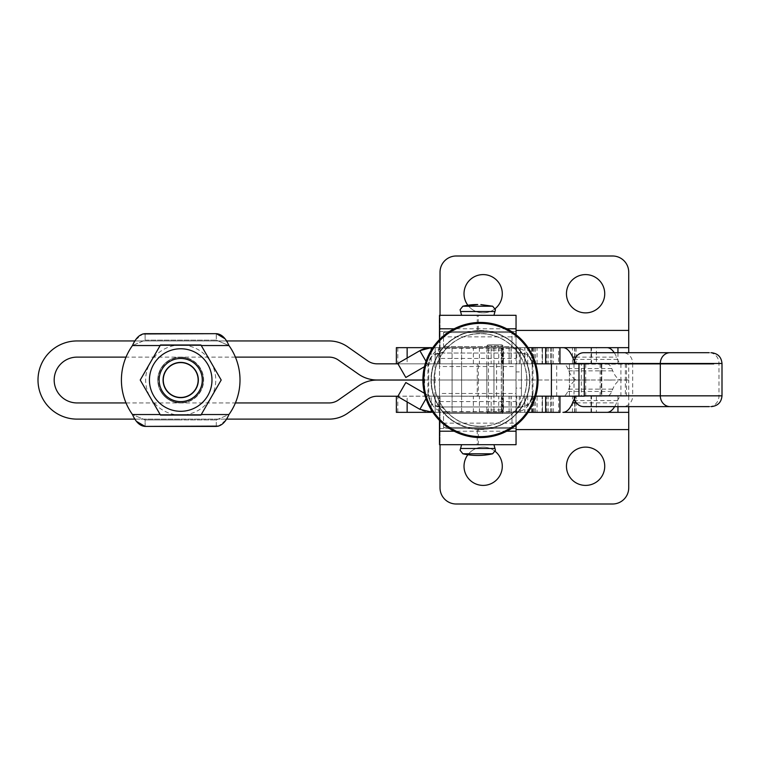 <?xml version="1.0" encoding="UTF-8"?>
<svg xmlns="http://www.w3.org/2000/svg" width="760" height="760" viewBox="0 0 760 760"><rect width="100%" height="100%" fill="white"/><g stroke="black" fill="none" stroke-linecap="round" stroke-linejoin="round"><path stroke-width="0.57" stroke-dasharray="3.8 2.85" d="M464.018 293.74A19.142 19.142 0 0 1 483.16 274.598A19.142 19.142 0 0 1 502.303 293.74A19.142 19.142 0 0 1 483.16 312.882A19.142 19.142 0 0 1 464.018 293.74M566.457 293.74A19.142 19.142 0 0 1 585.599 274.598A19.142 19.142 0 0 1 604.732 293.74A19.142 19.142 0 0 1 585.599 312.882A19.142 19.142 0 0 1 566.457 293.74M596.381 347.652L574.817 347.652L596.381 347.652L596.381 363.822L574.817 363.822L596.381 363.822M574.817 363.822L574.817 347.652M558.638 347.652L537.073 347.652L558.638 347.652L558.638 363.822L537.073 363.822L558.638 363.822M537.073 363.822L537.073 347.652M503.443 347.652L452.095 347.652L503.443 347.652L503.443 363.822L452.095 363.822L503.443 363.822L452.095 363.822L452.095 347.652L503.443 347.652L452.095 347.652L452.095 412.347L503.443 412.347L503.443 396.178L452.095 396.178L452.095 412.347L503.443 412.347L503.433 347.652M467.875 454.736A19.142 19.142 0 0 1 495.264 451.44M502.303 466.26A19.142 19.142 0 0 0 483.16 447.117A19.142 19.142 0 0 0 464.018 466.26A19.142 19.142 0 0 0 483.16 485.402A19.142 19.142 0 0 0 502.303 466.26M604.732 466.26A19.142 19.142 0 0 0 585.599 447.117A19.142 19.142 0 0 0 566.457 466.26A19.142 19.142 0 0 0 585.599 485.402A19.142 19.142 0 0 0 604.732 466.26M574.817 412.347L596.381 412.347L596.381 396.178L574.817 396.178L574.817 412.347L596.381 412.347M537.073 412.347L558.638 412.347L558.638 396.178L537.073 396.178L537.073 412.347L558.638 412.347M569.42 396.245L569.42 363.822L569.42 396.178L601.768 396.178L601.768 363.822L569.42 363.822L601.768 363.822L569.42 363.822L601.768 363.822L601.768 396.245L569.42 396.245L601.768 396.245M601.768 396.178L569.42 396.178M592.42 412.347L594.88 412.347L592.42 412.347M595.317 412.347L597.436 412.347L595.317 412.347M597.797 412.347L599.469 412.347L597.797 412.347M599.735 412.347L600.894 412.347L599.735 412.347M601.056 412.347L601.654 412.347L601.056 412.347M589.228 412.347L591.926 412.347L589.228 412.347M585.865 412.347L588.696 412.347L585.865 412.347M582.502 412.347L585.323 412.347L582.502 412.347M579.262 412.347L581.97 412.347L579.262 412.347M576.308 412.347L578.769 412.347L576.308 412.347M573.762 412.347L575.871 412.347L573.762 412.347M571.729 412.347L573.401 412.347L571.729 412.347M570.304 412.347L571.453 412.347L570.304 412.347M569.544 412.347L570.133 412.347L569.544 412.347M601.768 347.652L569.42 347.652L601.768 347.652M628.729 406.619L628.729 396.178L396.359 396.178L396.359 412.347L628.729 412.347M606.945 412.347L473.375 412.347L502.341 412.347L502.987 409.925L503.025 396.178L486.856 396.178L486.856 363.822L503.025 363.822L503.025 396.178L486.856 396.178L503.025 396.178L486.856 396.178L502.987 396.178L503.025 363.822L486.856 363.822L502.987 363.822L502.987 350.075L502.341 347.652L501.381 347.652L501.381 412.347L502.341 412.347M559.949 412.347L431.186 412.347L435.176 412.347L435.176 396.178L431.186 396.178A6.469 6.469 -90 0 1 427.956 395.305L405.821 382.527L397.736 396.54L419.862 409.317A22.648 22.648 90 0 0 431.186 412.347M628.729 396.178L628.729 487.825A16.178 16.178 0 0 1 612.55 504.003L456.209 504.003A16.178 16.178 0 0 1 440.03 487.825L440.03 396.178L628.729 396.178M396.359 396.245L440.03 396.178L440.03 444.695M452.095 396.178L503.443 396.178L452.095 396.178L503.443 396.178L503.443 363.822L452.095 363.822L452.095 396.178M537.073 396.178L558.638 396.178M574.817 396.178L596.381 396.178M542.469 412.347L542.469 396.178L542.469 412.347M628.729 352.706L628.729 272.175M397.908 396.245L377.055 396.245A16.178 16.178 -90 0 0 367.783 399.171L347.633 413.269A32.347 32.347 90 0 1 329.08 419.121L77.083 419.121A39.083 39.083 90 0 1 38 380.038A39.083 39.083 90 0 1 77.083 340.945L329.08 340.945A32.347 32.347 90 0 1 347.633 346.798L367.783 360.905A16.178 16.178 -90 0 0 377.055 363.822L628.729 363.822L440.03 363.822L440.03 272.175M600.134 363.822L600.134 380L628.729 380L628.729 363.822L396.359 363.822L396.359 347.652L440.03 347.652L440.03 315.305M396.359 363.822L440.03 363.822L440.03 347.652L628.729 347.652M535.714 363.822L473.375 363.822L551.788 363.822L532.123 363.822L532.123 347.652L559.949 347.652L431.186 347.652L435.176 347.652L435.176 363.822L435.176 347.652L432.849 347.652M606.945 347.652L572.47 347.652L572.47 363.822L606.945 363.822L562.932 363.822A16.178 6.811 90 0 1 567.748 368.562L568.717 370.861A32.347 13.623 -90 0 0 576.394 380L620.397 380A32.347 13.623 90 0 1 612.731 370.861L611.762 368.562A16.178 6.811 -90 0 0 606.945 363.822M542.469 347.652L542.469 363.822L542.469 347.652M456.209 255.997L612.55 255.997M467.875 305.263A19.142 19.142 0 0 0 495.264 308.56M480.462 426.303A46.303 46.303 90 0 0 526.765 380A46.303 46.303 90 0 0 480.462 333.697A46.303 46.303 90 0 0 434.159 380A46.303 46.303 90 0 0 480.462 426.303A46.303 46.303 90 0 0 526.765 380A46.303 46.303 90 0 0 480.462 333.697A46.303 46.303 90 0 0 434.159 380A46.303 46.303 90 0 0 480.462 426.303M480.462 429.372A49.371 49.371 90 0 0 529.834 380A49.371 49.371 90 0 0 480.462 330.628A49.371 49.371 90 0 0 431.091 380A49.371 49.371 90 0 0 480.462 429.372A49.371 49.371 -90 0 1 431.091 380A49.371 49.371 -90 0 1 480.462 330.628A49.371 49.371 -90 0 1 529.834 380A49.371 49.371 -90 0 1 480.462 429.372M480.462 426.455A46.455 46.455 90 0 0 526.917 380A46.455 46.455 90 0 0 480.462 333.545A46.455 46.455 90 0 0 434.007 380A46.455 46.455 90 0 0 480.462 426.455M480.462 429.485A49.486 49.486 90 0 0 529.948 380A49.486 49.486 90 0 0 480.462 330.514A49.486 49.486 90 0 0 430.986 380A49.486 49.486 90 0 0 480.462 429.485A49.486 49.486 -90 0 1 430.986 380A49.486 49.486 -90 0 1 480.462 330.514A49.486 49.486 -90 0 1 529.948 380A49.486 49.486 -90 0 1 480.462 429.485M480.462 429.144A49.143 49.143 90 0 0 529.615 380A49.143 49.143 90 0 0 480.462 330.856A49.143 49.143 90 0 0 431.319 380A49.143 49.143 90 0 0 480.462 429.144A49.143 49.143 -90 0 1 431.319 380A49.143 49.143 -90 0 1 480.462 330.856A49.143 49.143 -90 0 1 529.615 380A49.143 49.143 -90 0 1 480.462 429.144M450.547 444.695L439.489 444.695L439.489 428.526L477.233 428.526L477.233 444.695L450.547 444.695M516.049 423.13L516.049 393.481L439.489 393.481L439.489 423.13L516.049 423.13L516.049 444.695L477.233 444.695M478.306 444.695L478.306 428.526L516.049 428.526L439.489 428.526M477.233 315.305L439.489 315.305L439.489 331.474L477.233 331.474L477.233 315.305L478.306 315.305L478.306 331.474L516.049 331.474L516.049 315.305L478.306 315.305M502.93 409.925L502.293 412.347L501.334 412.347L501.334 347.652L502.293 347.652L502.93 350.075L502.93 409.925L486.856 409.925L486.856 396.178L503.025 396.178L503.025 380L503.88 380L485.963 380L503.034 380L503.025 363.822L486.856 363.822L503.025 363.822L486.856 363.822L486.856 350.075L502.987 350.075M447.991 412.347L510.929 412.347L447.991 412.347M508.516 413.43L443.536 413.43L508.516 413.43M508.516 427.443L443.536 427.443L508.516 427.443M447.991 428.526L510.929 428.526L447.991 428.526M510.91 331.474L444.609 331.474L510.929 331.474L444.609 331.474L510.929 331.474L512.003 332.557L443.536 332.557L512.003 332.557L443.536 332.557L512.003 332.557L512.003 346.57L443.536 346.57L512.003 346.57L512.003 332.557L510.929 331.474M510.91 347.652L444.609 347.652L510.929 347.652L444.609 347.652L510.929 347.652L512.003 346.57L510.929 347.652M511.024 413.43L443.536 413.43L511.024 413.43M511.024 427.443L443.536 427.443L511.024 427.443M501.334 347.652L502.341 347.652M487.502 412.347L486.856 409.925L502.987 409.925M532.123 347.652L501.381 347.652M502.93 350.075L486.856 350.075L487.502 347.652M461.605 444.695L493.943 444.695L461.605 444.695M493.943 315.305L461.595 315.305L493.933 315.305L494.969 311.524L460.57 311.524L494.969 311.524L460.579 311.524L461.595 315.305M461.605 347.652L493.943 347.652L461.595 347.652L461.595 412.347L493.943 412.347L461.595 412.347L493.943 412.347L461.595 412.347L461.595 347.652M480.462 322.43A57.57 57.57 -90 0 1 538.033 380A57.57 57.57 -90 0 1 480.462 437.57M431.87 356.202A10.782 10.782 90 0 0 428.706 363.822L428.706 396.178L431.87 403.798A10.782 10.782 90 0 0 439.489 406.961L521.436 406.961A10.782 7.913 90 0 0 514.881 411.702L446.044 411.702A10.782 7.913 -90 0 0 439.489 406.961L431.87 403.798A10.782 10.782 90 0 1 428.706 396.178L428.706 363.822L431.87 356.202L439.489 353.039A10.782 10.782 90 0 0 431.87 356.202M480.462 436.62A56.62 56.62 -90 0 1 423.842 380A56.62 56.62 -90 0 1 480.462 323.38A56.62 56.62 -90 0 1 537.082 380A56.62 56.62 -90 0 1 480.462 436.62M532.218 396.178L532.218 363.822L532.218 396.178L529.064 403.798A10.782 10.782 90 0 1 521.436 406.961L529.064 403.798A10.782 10.782 90 0 0 532.218 396.178A10.782 6.935 -0 0 1 532.997 393.585C530.471 405.983 524.428 412.024 514.881 411.702M532.997 366.415A10.782 6.935 0 0 1 532.218 363.822L529.064 356.202A10.782 10.782 90 0 0 521.436 353.039A10.782 7.913 -90 0 1 514.881 348.298C524.447 347.985 530.48 354.027 532.997 366.415L532.997 393.585M532.218 363.822A10.782 10.782 90 0 0 529.064 356.202L521.436 353.039L439.489 353.039L521.436 353.039M446.044 411.702C436.506 412.024 430.464 405.983 427.927 393.585A10.782 6.935 -0 0 1 428.706 396.178M427.927 393.585L427.927 366.415A10.782 6.935 0 0 0 428.706 363.822M427.927 366.415C430.445 354.027 436.487 347.985 446.044 348.298A10.782 7.913 90 0 1 439.489 353.039M521.436 406.961L439.489 406.961M439.489 331.474L516.049 331.474L516.049 336.87L439.489 336.87L439.489 380L439.489 363.822L521.436 363.822L521.436 396.178L439.489 396.178L439.489 380L516.049 380L516.049 396.178L439.489 396.178L439.489 401.565L516.049 401.565L516.049 380L516.049 393.481M584.278 396.178L551.399 396.178M478.344 380.066L451.659 380L485.991 380L478.344 380L478.306 363.822L516.049 363.822L439.489 363.822L439.489 358.435L516.049 358.435L516.049 363.822L584.278 363.822M439.489 339.568L439.489 358.435M516.049 388.084L516.049 380L516.049 388.084L521.436 388.084L521.436 371.916L516.049 371.916L516.049 380L516.049 363.822L516.049 380L516.049 366.519L439.489 366.519M478.306 380L478.306 396.178L516.049 396.178L516.049 363.822L521.436 363.822L521.436 396.178L521.436 363.822L521.436 396.178L439.489 396.178L477.233 396.178L477.233 363.822L439.489 363.822L551.399 363.822M516.049 425.248L516.049 401.565M516.049 334.751L516.049 358.435M516.049 336.87L516.049 366.519M478.306 331.474L477.233 331.474M478.306 428.526L477.233 428.526M439.489 393.481L439.489 380M439.489 420.432L439.489 401.565M521.436 371.916L521.436 388.084M516.049 380L516.049 371.916M478.306 396.178L477.233 396.178M478.306 363.822L477.233 363.822M527.725 396.178L527.725 412.347L532.418 412.347L532.418 396.178L431.186 396.178L431.186 409.754M550.544 396.178L550.544 412.347L546.763 412.347L546.763 396.178L550.553 396.178L532.418 396.178M519.308 396.178L519.308 412.347L524.761 412.347L524.761 396.178M527.725 363.822L527.725 347.652L532.418 347.652L532.418 363.822L431.186 363.822L532.418 363.822M550.544 363.822L550.544 347.652L546.763 347.652L546.763 363.822M519.308 363.822L519.308 347.652L524.761 347.652L524.761 363.822M461.595 396.245L461.595 363.822L461.595 396.178L493.943 396.178L493.943 363.822L461.595 363.822L493.943 363.822L461.595 363.822L493.943 363.822L493.943 396.245L461.595 396.245L493.943 396.245M419.862 350.683L397.736 363.46L405.821 377.473L427.956 364.695A6.469 6.469 -90 0 1 431.186 363.822L431.186 350.246M426.341 348.175A22.648 22.648 90 0 0 424.327 348.716M493.943 396.178L461.595 396.178M426.008 361.332L427.956 364.695L431.186 363.822M519.308 347.652L435.176 347.652L520.362 347.652L520.362 363.822L520.362 347.652L546.763 347.652M527.725 347.652L524.761 347.652M550.544 347.652L532.418 347.652M435.176 347.652L435.176 363.822L435.176 347.652M427.956 364.695L424.45 366.709M519.308 412.347L435.176 412.347L435.176 396.178L546.763 396.178M426.008 398.667L427.956 395.305L431.186 396.178M524.875 396.178L524.875 412.347L432.849 412.347M520.362 412.347L520.362 396.178M527.725 412.347L524.761 412.347M550.544 412.347L532.418 412.347M435.176 412.347L435.176 396.178M524.875 412.347L546.763 412.347M427.956 395.305L424.45 393.291M422.902 380.066L377.055 380.066A32.347 32.347 90 0 0 358.501 385.918L338.361 400.026A16.178 16.178 -90 0 1 329.08 402.942L77.083 402.942A22.914 22.914 -90 0 1 54.178 380.038A22.914 22.914 -90 0 1 77.083 357.124L329.08 357.124A16.178 16.178 -90 0 1 338.361 360.05L358.501 374.148A32.347 32.347 90 0 0 377.055 380L600.134 380M566.998 380.066L589.855 380L566.998 380.066M628.729 380L422.902 380M608.579 380.066L611.41 380.066L608.579 380M126.008 402.942L235.41 402.942M226.432 419.121L134.986 419.121M235.41 357.124L126.008 357.124M628.729 363.822L424.612 363.822L424.612 380M397.945 363.822L424.612 363.822M134.986 340.945L226.432 340.945M601.198 363.822L601.198 396.245M149.359 380.028A31.35 31.35 0 0 0 180.709 411.388A31.35 31.35 0 0 0 212.059 380.028A31.35 31.35 0 0 0 180.709 348.678A31.35 31.35 0 0 0 149.359 380.028A31.35 31.35 0 0 0 180.709 411.388A31.35 31.35 0 0 0 212.059 380.028A31.35 31.35 0 0 0 180.709 348.678A31.35 31.35 0 0 0 149.359 380.028M211.061 397.556L221.169 380.028L211.061 362.51A35.045 35.045 0 0 1 180.709 415.074A35.045 35.045 0 0 1 150.357 362.51L140.248 380.028L160.474 415.074L200.944 415.074L211.061 397.556M159.144 380.028A21.565 21.565 0 0 0 180.709 401.603A21.565 21.565 0 0 0 202.274 380.028A21.565 21.565 0 0 0 180.709 358.463A21.565 21.565 0 0 0 159.144 380.028M180.709 344.992L160.474 344.992L150.357 362.51A35.045 35.045 0 0 1 211.061 362.51L200.944 344.992L180.709 344.992L200.944 344.983L160.474 344.992L140.248 380.028L160.474 415.074L200.944 415.074L221.169 380.028L200.944 344.992L160.474 344.983L140.23 380.028L150.357 397.556L140.23 380.028L160.474 344.983L200.944 344.983L221.189 380.028L200.944 415.084L160.474 415.084L150.357 397.556L160.474 415.084L200.944 415.084L221.189 380.028L211.061 362.51L221.189 380.028L200.944 415.084L160.474 415.084L140.23 380.028L160.474 344.983L180.709 344.983M136.582 421.439L132.477 414.533L145.122 419.928L145.122 426.398L216.286 426.398L216.286 419.928L228.94 414.533L225.805 420.08M145.122 426.398L145.122 419.928L216.286 419.928L145.122 419.928L180.709 419.928L145.122 419.928L132.477 414.533A59.308 59.308 -90 0 1 132.477 345.534A59.308 59.308 90 0 0 132.477 414.533L228.94 414.533A59.308 59.308 90 0 0 228.94 345.534L216.286 340.138L145.122 340.138L132.477 345.534A59.308 59.308 90 0 0 132.477 414.533L228.94 414.533A59.308 59.308 90 0 0 228.94 345.534A59.308 59.308 -90 0 1 228.94 414.533L216.286 419.928L216.286 426.398L145.036 426.398M224.836 338.627L228.94 345.534L132.477 345.534L145.122 340.138L145.122 333.668L216.286 333.668L145.122 333.668L145.122 340.138L216.286 340.138L216.381 333.668M180.709 357.124A22.914 22.914 -90 0 1 203.623 380.028A22.914 22.914 -90 0 1 180.709 402.942A22.914 22.914 90 0 0 203.623 380.028A22.914 22.914 90 0 0 180.709 357.124A22.914 22.914 90 0 0 157.795 380.028A22.914 22.914 90 0 0 180.709 402.942A22.914 22.914 -90 0 1 157.795 380.028A22.914 22.914 -90 0 1 180.709 357.124A22.914 22.914 90 0 0 157.795 380.028A22.914 22.914 90 0 0 180.709 402.942A22.914 22.914 -90 0 1 157.795 380.028A22.914 22.914 -90 0 1 180.709 357.124A22.914 22.914 -90 0 1 203.623 380.028A22.914 22.914 -90 0 1 180.709 402.942A22.914 22.914 90 0 0 203.623 380.028A22.914 22.914 90 0 0 180.709 357.124M207.793 364.401A31.274 31.274 90 0 0 165.072 352.953A31.274 31.274 90 0 0 153.625 395.666A31.274 31.274 90 0 0 196.346 407.113A31.274 31.274 90 0 0 207.793 364.401A31.274 31.274 90 0 0 165.072 352.953A31.274 31.274 90 0 0 153.625 395.666A31.274 31.274 90 0 0 196.346 407.113A31.274 31.274 90 0 0 207.793 364.401M165.195 388.997A17.917 17.917 90 0 0 189.667 395.551A17.917 17.917 90 0 0 196.222 371.07A17.917 17.917 -90 0 1 189.667 395.551A17.917 17.917 -90 0 1 165.195 388.997A17.917 17.917 -90 0 1 171.75 364.515A17.917 17.917 -90 0 1 196.222 371.07A17.917 17.917 90 0 0 171.75 364.515A17.917 17.917 90 0 0 165.195 388.997A17.917 17.917 -90 0 1 171.75 364.515A17.917 17.917 -90 0 1 196.222 371.07A17.917 17.917 -90 0 1 189.667 395.551A17.917 17.917 -90 0 1 165.195 388.997M199.386 369.246A21.565 21.565 90 0 0 169.927 361.361A21.565 21.565 90 0 0 162.032 390.82A21.565 21.565 -90 0 1 169.927 361.361A21.565 21.565 -90 0 1 199.386 369.246A21.565 21.565 -90 0 1 191.491 398.705A21.565 21.565 -90 0 1 162.032 390.82A21.565 21.565 90 0 0 191.491 398.705A21.565 21.565 90 0 0 199.386 369.246M161.12 391.343A22.61 22.61 90 0 0 192.014 399.617A22.61 22.61 90 0 0 200.288 368.724A22.61 22.61 90 0 0 169.404 360.449A22.61 22.61 90 0 0 161.12 391.343M225.72 420.204L218.605 426.113M216.286 333.668L216.286 340.138L228.94 345.534L132.477 345.534L135.612 339.986M135.689 339.863L142.814 333.953M145.122 340.138L216.286 340.138L145.122 340.138M180.709 411.302A31.274 31.274 -90 0 1 149.435 380.028A31.274 31.274 -90 0 1 180.709 348.764A31.274 31.274 -90 0 1 211.973 380.028A31.274 31.274 -90 0 1 180.709 411.302M180.709 362.111A17.917 17.917 -90 0 1 198.626 380.028A17.917 17.917 -90 0 1 180.709 397.955A17.917 17.917 90 0 0 198.626 380.028A17.917 17.917 90 0 0 180.709 362.111A17.917 17.917 90 0 0 162.792 380.028A17.917 17.917 90 0 0 180.709 397.955A17.917 17.917 -90 0 1 162.792 380.028A17.917 17.917 -90 0 1 180.709 362.111A17.917 17.917 90 0 0 162.792 380.028A17.917 17.917 90 0 0 180.709 397.955A17.917 17.917 90 0 0 198.626 380.028A17.917 17.917 90 0 0 180.709 362.111M180.709 401.603A21.565 21.565 -90 0 1 159.144 380.028A21.565 21.565 -90 0 1 180.709 358.463A21.565 21.565 90 0 0 159.144 380.028A21.565 21.565 90 0 0 180.709 401.603A21.565 21.565 90 0 0 202.274 380.028A21.565 21.565 90 0 0 180.709 358.463M180.709 357.418A22.61 22.61 -90 0 1 203.319 380.028A22.61 22.61 -90 0 1 180.709 402.648A22.61 22.61 -90 0 1 158.099 380.028A22.61 22.61 -90 0 1 180.709 357.418M501.362 413.288L487.929 413.288L501.362 413.288M487.54 412.214L503.025 412.214L487.54 412.214M487.54 345.904L503.025 345.904L487.54 345.904M488.528 344.822L501.951 344.822L488.528 344.822M502.901 412.347L486.856 412.347L502.901 412.347M722 363.489L632.69 363.489A10.782 9.775 90 0 0 629.831 355.86A10.782 9.775 90 0 0 622.915 352.706L709.213 352.706A10.782 9.775 90 0 1 716.129 355.86A10.782 9.775 90 0 1 718.989 363.489L718.989 395.837A10.782 9.775 -90 0 1 716.129 403.455A10.782 9.775 -90 0 1 709.213 406.619L622.915 406.619A10.782 9.775 90 0 0 629.831 403.455A10.782 9.775 90 0 0 632.69 395.837L722 395.837M711.654 364.163L625.356 364.163L625.356 363.489L713.915 363.489L581.352 363.489L581.352 364.163L713.915 364.163L711.654 364.163L711.654 363.489M625.356 363.489L581.352 363.489M574.019 363.822L574.019 395.837A10.782 9.775 90 0 0 574.019 396.178M632.69 363.489L632.69 395.837M583.794 352.706L622.915 352.706M622.915 406.619L583.794 406.619M578.36 364.163L625.356 364.163L625.356 395.837L581.352 395.837L581.352 364.163L578.36 364.163A16.178 6.811 90 0 1 574.284 360.962M614.251 352.706A32.347 13.623 90 0 1 616.578 357.124L617.547 359.423A16.178 6.811 -90 0 0 622.364 364.163M502.312 363.822L502.312 347.652L528.086 347.652M591.527 363.822L591.527 347.652L572.47 347.652M562.932 363.822L559.949 363.822M532.123 363.822L572.47 363.822M625.356 395.837L622.364 395.837A16.178 6.811 90 0 0 617.547 400.577L616.578 402.876A32.347 13.623 -90 0 1 614.688 406.619M535.714 396.178L606.945 396.178A16.178 6.811 90 0 0 611.762 391.438L612.731 389.139A32.347 13.623 -90 0 1 620.397 380M606.945 396.178L562.932 396.178A16.178 6.811 -90 0 0 567.748 391.438L568.717 389.139A32.347 13.623 90 0 1 576.394 380M574.408 398.838A16.178 6.811 -90 0 1 578.36 395.837L622.364 395.837M502.312 396.178L502.312 412.347L528.086 412.347M562.932 396.178L559.949 396.178M578.36 395.837L581.352 395.837M516.049 429.599L628.729 429.599M617.947 406.619L617.947 396.178M553.251 412.347L553.251 396.178M531.686 412.347L531.686 396.178M407.141 401.974L407.141 396.178M397.803 412.347L397.803 396.178M438.587 412.347L438.587 396.178M516.049 330.401L628.729 330.401M617.947 352.706L617.947 363.822M553.251 347.652L553.251 363.822M531.686 347.652L531.686 363.822M407.141 358.026L407.141 363.822M397.803 347.652L397.803 363.822M438.587 347.652L438.587 363.822M460.579 448.476L494.969 448.476L460.57 448.476L494.959 448.476L493.943 444.695M472.938 304.694L477.764 304.522A66.49 66.462 90 0 0 462.878 306.213L492.67 306.213L462.868 306.213L492.661 306.213L480.842 304.589M462.878 453.786L492.661 453.786A66.49 66.49 0 0 1 477.774 455.477M446.044 348.298L514.881 348.298M556.709 396.178L556.709 363.822M516.049 428.526L516.049 444.695M506.749 328.785L454.185 328.785M506.749 431.214L454.185 431.214M524.875 363.822L524.875 347.652M479.398 347.652L479.398 363.822M479.398 412.347L479.398 396.178M626.544 396.245L626.544 380.066M600.134 396.245L600.134 380.066M620.91 396.245L620.91 380.066M585.703 396.245L585.703 380.066M496.565 396.245L496.565 380.066M434.986 396.245L434.986 380.066M424.612 396.245L424.612 380.066M434.986 363.822L434.986 380M496.565 363.822L496.565 380M585.703 363.822L585.703 380M620.91 363.822L620.91 380M626.544 363.822L626.544 380M228.94 414.533L132.477 414.533M160.151 414.533L201.267 414.533M201.267 345.534L160.151 345.534M132.477 345.534L228.94 345.534M667.65 363.489L667.65 364.163M584.278 395.837L574.019 395.837M568.717 370.861L612.731 370.861M617.547 359.423L574.74 359.423M611.762 368.562L567.748 368.562M575.899 357.124L616.578 357.124M542.098 347.652L542.098 363.822M591.024 347.652L591.024 363.822M574.864 347.652L574.864 363.822M576.118 347.652L576.118 363.822M516.724 347.652L516.724 363.822M509.153 347.652L509.153 363.822M511.033 347.652L511.033 363.822M491.159 347.652L491.159 363.822M498.721 347.652L498.721 363.822M501.904 347.652L501.904 363.822M533.168 347.652L533.168 363.822M551.703 347.652L551.703 363.822M548.169 347.652L548.169 363.822M534.166 347.652L534.166 363.822M532.171 347.652L532.171 363.822M535.448 347.652L535.448 363.822M576.118 412.347L576.118 396.178M568.717 389.139L612.731 389.139M617.547 400.577L575.006 400.577M611.762 391.438L567.748 391.438M576.384 402.876L616.578 402.876M572.47 412.347L572.47 396.178M542.098 412.347L542.098 396.178M591.024 412.347L591.024 396.178M574.864 412.347L574.864 396.178M516.724 412.347L516.724 396.178M509.153 412.347L509.153 396.178M511.033 412.347L511.033 396.178M491.159 412.347L491.159 396.178M498.721 412.347L498.721 396.178M501.904 412.347L501.904 396.178M533.168 412.347L533.168 396.178M551.703 412.347L551.703 396.178M548.169 412.347L548.169 396.178M534.166 412.347L534.166 396.178M532.171 412.347L532.171 396.178M535.448 412.347L535.448 396.178M495.416 310.27L492.67 306.213M492.67 453.786L495.406 449.711M510.929 412.347L512.003 413.43L512.003 427.443L512.003 413.43L510.929 412.347M443.536 427.443L443.536 413.43L444.609 412.347L443.536 413.43L443.536 427.443L444.609 428.526L443.536 427.443M510.929 428.526L512.003 427.443L510.929 428.526M444.609 331.474L443.536 332.557L444.609 331.474M444.609 347.652L443.536 346.57L443.536 332.557L443.536 346.57L444.609 347.652M488.471 412.347L488.471 347.652M495.453 309.719L495.017 311.438M431.158 403.009L429.219 399.456M531.715 399.456L529.777 403.009M429.219 360.534L431.158 356.981M529.767 356.981L531.706 360.534M493.943 347.652L493.943 412.347L493.943 347.652M550.553 347.652L550.553 363.822M550.553 412.347L550.553 396.178M628.729 396.245L628.729 380.066M501.951 413.288L503.025 412.347M487.929 344.822L486.856 345.904L486.856 347.652M501.951 344.822L503.025 345.904L503.025 347.652M486.856 363.822L486.856 396.178M713.915 364.163L713.915 363.489M574.617 363.822L574.617 347.652M509.067 363.822L509.067 347.652M511.204 363.822L511.204 347.652M473.375 363.822L473.375 347.652M551.788 363.822L551.788 347.652M503.025 363.822L503.025 396.178M486.856 412.347L487.929 413.288M591.527 412.347L591.527 396.178M574.617 412.347L574.617 396.178M509.067 412.347L509.067 396.178M511.204 412.347L511.204 396.178M473.375 412.347L473.375 396.178M551.788 412.347L551.788 396.178M532.123 412.347L532.123 396.178"/><path stroke-width="1.14" d="M495.264 308.56A19.142 19.142 0 0 0 483.16 274.598A19.142 19.142 0 0 0 467.875 305.263M604.732 293.74A19.142 19.142 0 0 0 585.599 274.598A19.142 19.142 0 0 0 566.457 293.74A19.142 19.142 0 0 0 585.599 312.882A19.142 19.142 0 0 0 604.732 293.74M495.264 451.44A19.142 19.142 0 0 1 483.16 485.402A19.142 19.142 0 0 1 467.875 454.736M566.457 466.26A19.142 19.142 0 0 1 585.599 447.117A19.142 19.142 0 0 1 604.732 466.26A19.142 19.142 0 0 1 585.599 485.402A19.142 19.142 0 0 1 566.457 466.26M440.03 444.695L440.03 487.825A16.178 16.178 0 0 0 456.209 504.003L612.55 504.003A16.178 16.178 0 0 0 628.729 487.825L628.729 412.347L562.932 412.347A32.347 13.623 90 0 0 572.575 402.876L573.543 400.577A16.178 6.811 -90 0 1 574.408 398.838M431.186 409.754L431.186 412.347L396.359 412.347L396.359 396.245M628.729 412.347L628.729 406.619M440.03 315.305L440.03 272.175A16.178 16.178 0 0 1 456.209 255.997L612.55 255.997A16.178 16.178 0 0 1 628.729 272.175L628.729 347.652L591.527 347.652M431.186 350.246L431.186 347.652L396.359 347.652L396.359 363.822M528.086 347.652L562.932 347.652A32.347 13.623 -90 0 1 572.575 357.124L573.543 359.423A16.178 6.811 90 0 0 574.284 360.962M628.729 347.652L628.729 352.706M612.55 255.997A16.178 16.178 0 0 1 628.729 272.175M440.03 272.175A16.178 16.178 0 0 1 456.209 255.997M480.462 436.62A56.62 56.62 -90 0 1 423.842 380A56.62 56.62 -90 0 1 480.462 323.38A56.62 56.62 -90 0 1 537.082 380A56.62 56.62 -90 0 1 480.462 436.62M480.462 437.57A57.57 57.57 -90 0 1 422.902 380A57.57 57.57 -90 0 1 480.462 322.43A57.57 57.57 -90 0 1 538.033 380A57.57 57.57 -90 0 1 480.462 437.57A57.57 57.57 -90 0 1 422.902 380A57.57 57.57 -90 0 1 480.462 322.43M578.968 363.822L584.278 363.822L584.278 396.178L551.399 396.178L551.399 363.822L578.968 363.822L578.968 396.178M454.185 328.785L439.489 328.785L439.489 339.568M439.489 328.785L439.489 315.305L516.049 315.305L516.049 334.751M439.489 331.474L439.489 336.87M454.185 431.214L439.489 431.214L439.489 444.695L516.049 444.695L516.049 425.248M439.489 428.526L439.489 423.13M439.489 431.214L439.489 420.432M432.849 347.652L431.186 347.652A22.648 22.648 90 0 0 426.341 348.175M424.327 348.716A22.648 22.648 90 0 0 419.862 350.683L426.008 361.332M431.186 347.652L419.862 350.683L397.736 363.46L405.821 377.473L424.45 366.709M432.849 412.347L419.862 409.317L426.008 398.667M419.862 409.317L397.736 396.54L405.821 382.527L424.45 393.291M235.41 402.942L329.08 402.942A16.178 16.178 90 0 0 338.361 400.026L358.501 385.918A32.347 32.347 -90 0 1 377.055 380.066L422.902 380.066M422.902 380L377.055 380A32.347 32.347 -90 0 1 358.501 374.148L338.361 360.05A16.178 16.178 90 0 0 329.08 357.124L235.41 357.124M134.986 419.121L77.083 419.121A39.083 39.083 -90 0 1 38 380.038A39.083 39.083 -90 0 1 77.083 340.945L134.986 340.945M126.008 357.124L77.083 357.124A22.914 22.914 90 0 0 54.178 380.038A22.914 22.914 90 0 0 77.083 402.942L126.008 402.942M397.908 396.245L377.055 396.245A16.178 16.178 90 0 0 367.783 399.171L347.633 413.269A32.347 32.347 -90 0 1 329.08 419.121L226.432 419.121M226.432 340.945L329.08 340.945A32.347 32.347 -90 0 1 347.633 346.798L367.783 360.905A16.178 16.178 90 0 0 377.055 363.822L397.945 363.822M159.144 380.028A21.565 21.565 0 0 0 180.709 401.603A21.565 21.565 0 0 0 202.274 380.028A21.565 21.565 0 0 0 180.709 358.463A21.565 21.565 0 0 0 159.144 380.028M163.276 380.028A17.433 17.433 0 0 1 180.709 362.606A17.433 17.433 0 0 1 198.141 380.028A17.433 17.433 0 0 1 180.709 397.461A17.433 17.433 0 0 1 163.276 380.028M180.709 426.398L216.286 426.398C221.416 426.075 225.634 422.123 228.94 414.533A59.308 59.308 -90 0 0 228.94 345.534C225.634 337.953 221.416 333.991 216.286 333.668L145.122 333.668C140.001 333.991 135.784 337.944 132.477 345.534A59.308 59.308 -90 0 0 132.477 414.533C135.784 422.113 140.001 426.075 145.122 426.398L180.709 426.398M218.605 426.113L145.122 426.398M145.036 426.398L136.582 421.439M142.814 333.953L216.286 333.668M216.381 333.668L224.836 338.627M180.709 411.302A31.274 31.274 -90 0 1 149.435 380.028A31.274 31.274 -90 0 1 180.709 348.764A31.274 31.274 -90 0 1 211.973 380.028A31.274 31.274 -90 0 1 180.709 411.302M180.709 344.983L160.474 344.983L140.23 380.028L160.474 415.084L200.944 415.084L221.189 380.028L200.944 344.983L180.709 344.983M180.709 358.463A21.565 21.565 -90 0 1 202.274 380.028A21.565 21.565 -90 0 1 180.709 401.603M709.213 352.706L583.794 352.706A10.782 9.775 90 0 0 576.878 355.86A10.782 9.775 90 0 0 574.019 363.489L574.019 363.822M574.019 396.178A10.782 9.775 90 0 0 576.878 403.455A10.782 9.775 90 0 0 583.794 406.619L709.213 406.619M562.932 347.652L606.945 347.652A32.347 13.623 90 0 1 614.251 352.706M559.949 347.652L559.949 363.822L535.714 363.822M562.932 412.347L606.945 412.347A32.347 13.623 -90 0 0 614.688 406.619M528.086 412.347L559.949 412.347L559.949 396.178L535.714 396.178M628.729 429.599L516.049 429.599M617.947 412.347L617.947 406.619M407.141 412.347L407.141 401.974M628.729 330.401L516.049 330.401M617.947 347.652L617.947 352.706M407.141 347.652L407.141 358.026M460.57 448.476L461.595 444.695L460.085 450.281L460.57 448.476L494.969 448.476L493.943 444.695M461.595 315.305L460.085 309.719L462.868 306.213L460.085 309.719L460.57 311.524L494.969 311.524L495.453 309.719L492.67 306.213L462.868 306.213L477.764 304.522A66.49 66.462 90 0 0 462.878 306.213L472.938 304.694M462.868 453.786L460.085 450.281L462.868 453.786L492.661 453.786A66.49 66.49 0 0 1 462.868 453.786L462.878 453.786A66.49 66.49 0 0 0 477.774 455.477M494.969 311.524L493.943 315.305M516.049 328.785L506.749 328.785M516.049 431.214L506.749 431.214M132.477 414.533L160.151 414.533M201.267 414.533L228.94 414.533M228.94 345.534L201.267 345.534M160.151 345.534L132.477 345.534M711.217 406.619C717.763 405.983 721.364 402.382 722 395.837L660.317 395.837L660.317 363.489A10.782 9.775 -90 0 1 663.176 355.86A10.782 9.775 -90 0 1 670.092 352.706M574.019 363.489L722 363.489C721.364 356.934 717.763 353.343 711.217 352.706M584.278 395.837L660.317 395.837A10.782 9.775 90 0 0 663.176 403.455A10.782 9.775 90 0 0 670.092 406.619M574.74 359.423L573.543 359.423M572.575 357.124L575.899 357.124M545.633 347.652L545.633 363.822M575.006 400.577L573.543 400.577M572.575 402.876L576.384 402.876M545.633 412.347L545.633 396.178M495.453 450.281L494.969 448.476L495.453 450.281L492.67 453.786M480.842 304.589L492.67 306.213M722 395.837L722 363.489"/></g></svg>
